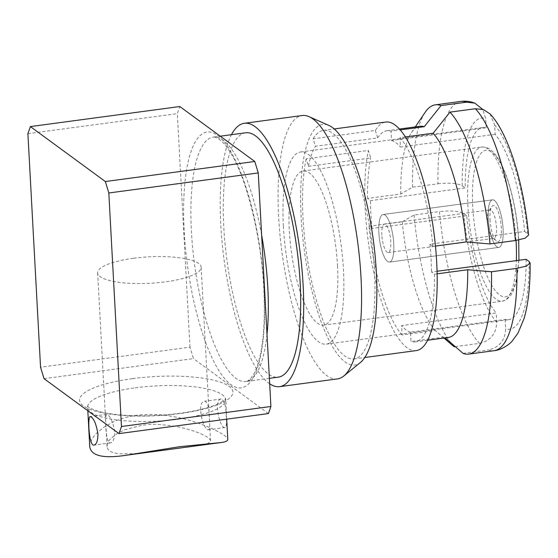 <?xml version="1.0" encoding="UTF-8"?>
<svg xmlns="http://www.w3.org/2000/svg" width="558" height="558" viewBox="0 0 558 558"><rect width="100%" height="100%" fill="white"/><g stroke="black" fill="none" stroke-linecap="round" stroke-linejoin="round"><path stroke-width="0.42" stroke-dasharray="2.79 2.09" d="M209.369 418.988C209.968 425.601 209.717 429.179 208.608 429.73C203.328 431.334 195.921 401.502 204.786 401.216C207.834 402.353 209.362 408.275 209.369 418.988M226.269 416.721C225.99 406.036 224.309 400.135 221.219 399.012C213.247 399.2 219.789 429.116 225.048 427.526C226.367 426.94 226.771 423.341 226.269 416.721M114.829 431.669C112.765 421.227 110.045 415.466 106.662 414.378C104.709 413.757 105.434 444.461 110.484 442.899C113.246 442.117 114.69 438.372 114.829 431.669M133.341 258.298A51.831 13.225 -3.1 0 0 97.65 272.876A51.831 13.225 -3.1 0 0 150.123 283.276A51.831 13.225 -3.1 0 0 201.159 267.268A51.831 13.225 -3.1 0 0 133.341 258.298M151.72 451.834L135.238 453.661L119.517 453.814C109.194 452.496 108.294 449.846 107.485 448.311L107.178 444.775C107.464 441.448 111.293 437.43 118.659 432.708L124.734 429.772L142.374 425.182C149.572 424.443 154.517 424.185 157.223 424.401L170.901 425.566L179.076 427.003L191.527 430.267L198.048 432.583C202.861 434.549 206.195 436.251 208.036 437.688C210.101 439.481 210.945 440.527 210.561 440.82C210.603 441.127 211.07 441.936 207.206 443.638L193.87 446.177M193.5 446.226L192.015 446.428M27.9 133.669L177.339 113.623L179.809 106.536M44.026 378.659L193.466 358.606L189.985 347.16L40.546 367.206M89.768 446.902C89.566 442.689 91.972 438.016 96.966 432.889L104.088 427.051L113.246 421.932C120.186 418.716 128.005 416.512 136.689 415.312C145.422 414.169 154.44 414.12 163.731 415.173C190.941 418.221 216.19 429.493 224.449 435.498C226.625 437.088 227.734 438.393 227.79 439.425M268.433 413.562L193.466 358.606M189.985 347.16L177.339 113.623M378.882 232.839A23.994 6.898 82.4 0 1 383.13 214.502A23.994 6.898 82.4 0 1 393.153 237.373A23.994 6.898 82.4 0 1 389.512 262.072A23.994 6.898 82.4 0 1 378.882 232.839A23.994 6.898 82.4 0 1 383.13 214.502A23.994 6.898 82.4 0 1 393.153 237.373A23.994 6.898 82.4 0 1 389.512 262.072A23.994 6.898 82.4 0 1 378.882 232.839M488.229 218.171A23.994 6.898 82.4 0 1 492.47 199.834A23.994 6.898 82.4 0 1 502.5 222.705A23.994 6.898 82.4 0 1 498.852 247.403A23.994 6.898 82.4 0 1 488.229 218.171A23.994 6.898 82.4 0 1 492.47 199.834A23.994 6.898 82.4 0 1 502.5 222.705A23.994 6.898 82.4 0 1 498.852 247.403A23.994 6.898 82.4 0 1 488.229 218.171M375.367 130.426L377.647 137.924L315.409 146.273L313.129 138.775L375.367 130.426A115.29 33.131 82.4 0 1 385.662 122.049M308.414 166.319L370.651 157.97L368.378 150.465L306.133 158.821L308.414 166.319A106.529 30.613 -97.6 0 1 315.409 146.273M437.158 273.839L434.459 274.201L431.46 272.004L437.088 271.244M490.084 113.937L494.604 124.964L495.113 134.332A96.946 27.858 82.4 0 1 524.625 231.5L429.953 244.202L432.952 246.399L435.47 246.064M524.625 231.5L527.631 233.704L528.552 235.085M443.98 338.036L435.282 330.503L402.046 334.96L401.544 325.614L496.215 312.912A96.946 27.858 82.4 0 1 466.704 215.737L372.026 228.438L369.026 226.241L402.262 221.784L414.078 214.997L439.474 211.587A125.738 36.137 -97.6 0 0 479.51 343.4L455.293 346.644M479.51 343.4C490.545 340.729 496.278 333.691 496.718 322.273L496.215 312.912M526.131 259.303A96.946 27.858 82.4 0 1 508.554 319.706A96.946 27.858 82.4 0 1 505.136 319.455L410.465 332.156L410.974 341.503L444.21 337.046L445.172 337.883M505.136 319.455L505.646 328.815C505.206 340.254 499.473 347.292 488.431 349.936A125.738 36.137 -97.6 0 0 494.158 350.689M463.035 353.347L488.431 349.936M460.72 101.437A125.738 36.137 -97.6 0 0 437.967 183.784L412.571 187.195L400.756 193.982L367.52 198.439L370.526 200.636L465.198 187.934A96.946 27.858 82.4 0 1 482.775 127.531A96.946 27.858 82.4 0 1 486.185 127.789L391.514 140.49L391.012 131.137L400.149 129.909M437.967 183.784C449.399 182.564 457.476 183.212 462.191 185.737L465.198 187.934M466.704 215.737L463.698 213.54C459.032 211.022 450.962 210.373 439.474 211.587M405.317 136.954L399.933 137.68L400.442 147.026L495.113 134.332M486.185 127.789L485.683 118.422L482.635 109.333M337.52 265.734A77.75 22.341 82.4 0 1 323.759 325.126A77.75 22.341 82.4 0 1 289.323 230.405A77.75 22.341 82.4 0 1 303.085 171.013A77.75 22.341 82.4 0 1 337.52 265.734M283.373 226.046A96.946 27.858 82.4 0 1 300.532 151.985A96.946 27.858 82.4 0 1 341.036 244.362A96.946 27.858 82.4 0 1 326.311 344.153A96.946 27.858 82.4 0 1 283.373 226.046M372.026 228.438A96.946 27.858 82.4 0 1 370.944 214.293A96.946 27.858 82.4 0 1 370.526 200.636M410.465 332.156A96.946 27.858 82.4 0 1 401.544 325.614M429.953 244.202A96.946 27.858 82.4 0 1 431.46 272.004M391.514 140.49A96.946 27.858 82.4 0 1 400.442 147.026M245.576 132.804A123.262 35.426 -97.6 0 0 226.855 259.679A123.262 35.426 -97.6 0 0 278.358 377.138M269.681 383.785A132.86 38.181 82.4 0 1 220.787 224.79A132.86 38.181 82.4 0 1 231.451 134.694M337.506 378.889A132.86 38.181 82.4 0 1 278.658 217.02A132.86 38.181 82.4 0 1 302.171 115.527M360.642 362.288A121.33 34.868 82.4 0 1 301.146 217.104A121.33 34.868 82.4 0 1 328.864 125.438M313.129 138.775A115.29 33.131 82.4 0 1 323.424 130.398A115.29 33.131 82.4 0 1 371.586 240.268A115.29 33.131 82.4 0 1 354.079 358.94A115.29 33.131 82.4 0 1 312.947 287.091A115.29 33.131 82.4 0 1 306.133 158.821M416.324 350.591A115.29 33.131 82.4 0 1 375.185 278.742A115.29 33.131 82.4 0 1 368.378 150.465M377.647 137.924A106.529 30.613 82.4 0 1 386.827 130.732A106.529 30.613 82.4 0 1 391.012 131.137M399.933 137.68A106.529 30.613 82.4 0 1 432.952 246.399M434.459 274.201A106.529 30.613 82.4 0 1 415.159 341.908A106.529 30.613 82.4 0 1 410.974 341.503M402.046 334.96A106.529 30.613 82.4 0 1 369.026 226.241M367.52 198.439A106.529 30.613 82.4 0 1 370.651 157.97M400.756 193.982A106.529 30.613 82.4 0 1 411.427 132.63A106.529 30.613 82.4 0 1 420.062 126.275M412.571 187.195A125.738 36.137 82.4 0 1 425.126 112.346M435.282 330.503A106.529 30.613 82.4 0 1 402.262 221.784M454.107 346.804A125.738 36.137 82.4 0 1 414.078 214.997M448.395 337.451A106.529 30.613 82.4 0 1 444.21 337.046M487.559 220.835A14.396 4.136 82.4 0 1 488.961 210.659A14.396 4.136 82.4 0 1 490.105 209.836A14.396 4.136 82.4 0 1 496.118 223.556A14.396 4.136 82.4 0 1 493.935 238.378A14.396 4.136 82.4 0 1 492.616 237.889A14.396 4.136 82.4 0 1 487.559 220.835M490.008 219.475A18.24 5.238 -97.6 0 0 496.418 241.07A18.24 5.238 -97.6 0 0 500.861 222.921A18.24 5.238 -97.6 0 0 491.793 206.586A18.24 5.238 -97.6 0 0 490.008 219.475M381.853 235.016A14.396 4.136 82.4 0 1 384.406 224.016A14.396 4.136 82.4 0 1 390.419 237.736A14.396 4.136 82.4 0 1 388.235 252.558A14.396 4.136 82.4 0 1 381.853 235.016M267.003 334.388A123.262 35.426 82.4 0 1 245.98 381.484A123.262 35.426 82.4 0 1 194.484 264.025A123.262 35.426 82.4 0 1 213.198 137.142A123.262 35.426 82.4 0 1 261.632 235.148M264.115 289.358A129.024 37.079 -97.6 0 0 198.285 137.512A129.024 37.079 -97.6 0 0 209.968 353.27A129.024 37.079 -97.6 0 0 264.115 289.358M132.427 378.666A76.788 19.593 -3.1 0 0 105.002 413.297A76.788 19.593 -3.1 0 0 231.263 396.361A76.788 19.593 -3.1 0 0 132.427 378.666M135.21 387.824A69.108 17.633 176.9 0 1 225.641 399.786A69.108 17.633 176.9 0 1 157.586 421.13A69.108 17.633 176.9 0 1 87.62 407.256A69.108 17.633 176.9 0 1 135.21 387.824M518.57 240.407A73.907 21.239 82.4 0 1 487.559 277.019A73.907 21.239 82.4 0 1 480.863 153.422A73.907 21.239 82.4 0 1 518.57 240.407M516.045 240.456A77.75 22.341 -97.6 0 0 481.68 147.047A77.75 22.341 -97.6 0 0 469.871 227.078A77.75 22.341 -97.6 0 0 502.353 301.167A77.75 22.341 -97.6 0 0 516.345 260.614M462.191 185.737A106.543 30.62 82.4 0 1 485.683 118.422M496.718 322.273A106.543 30.62 82.4 0 1 463.698 213.54M529.137 261.507A106.543 30.62 82.4 0 1 505.646 328.815M494.604 124.964A106.543 30.62 82.4 0 1 527.631 233.704M221.219 398.998L204.786 401.202M225.048 427.54L208.608 429.744M106.662 414.371L90.222 416.575M110.491 442.906L94.051 445.117M210.561 440.82L201.159 267.268M107.045 446.428L97.65 272.876M269.388 378.345L245.98 381.484C246.936 381.567 248.38 380.709 250.319 378.917L253.409 374.718C255.118 371.914 256.785 367.813 258.424 362.407C263.509 344.9 265.308 320.411 263.829 288.939C261.43 237.234 246.476 178.058 230.684 153.018C227.511 147.849 224.665 144.083 222.154 141.718L218.059 138.475C215.723 137.261 214.098 136.815 213.198 137.142L220.277 136.194M226.688 419.163L225.795 398.789C225.592 398.454 226.834 400.051 215.514 404.906C208.26 407.814 198.46 410.297 186.1 412.369C166.912 415.389 147.626 416.428 128.228 415.494C115.499 414.754 105.364 413.304 97.838 411.141L90.124 408.233L87.362 406.287L87.815 410.751M389.512 262.072L498.852 247.403L389.512 262.072M383.13 214.502L492.47 199.834L383.13 214.502M518.933 260.265L516.408 281.197L512.983 291.625L510.417 295.949L506.092 299.89L502.353 301.167L323.759 325.126M303.085 171.013L481.68 147.047C487.19 146.887 492.735 148.337 500.763 163.103C509.747 179.788 517.35 212.019 518.759 240.693M326.311 344.153L508.554 319.706M300.532 151.985L482.775 127.531M354.079 358.94L364.848 357.497M323.424 130.398L334.186 128.954M386.827 130.732L399.382 129.051M411.427 132.63L415.285 126.917M415.159 341.908L427.714 340.22M492.616 237.889L496.418 241.07M488.961 210.659L491.793 206.586M388.235 252.558L493.935 238.378M384.406 224.016L490.105 209.836"/><path stroke-width="0.84" d="M97.929 433.936C97.887 440.639 96.597 444.356 94.051 445.103C88.966 446.679 87.383 416.052 90.222 416.582C93.57 417.684 96.136 423.466 97.929 433.936M193.87 446.177L193.5 446.226M192.015 446.428L151.72 451.834M254.783 161.485L258.263 172.938L108.824 192.984L105.343 181.538L254.783 161.485L179.809 106.536L30.376 126.582L27.9 133.669L40.546 367.206L44.026 378.659L119 433.608L121.47 426.521L270.909 406.475L268.433 413.562L119 433.608M226.688 419.163L227.79 439.425C227.845 440.987 225.404 442.048 220.466 442.606L179.592 446.707L126.254 455.251C103.488 458.739 91.324 455.956 89.768 446.902L87.815 410.751M108.824 192.984L121.47 426.521M30.376 126.582L105.343 181.538M258.263 172.938L270.909 406.475M516.91 268.342L526.487 266.054L530.093 262.985C530.386 285.417 528.349 303.998 523.99 318.744L517.991 333.105L512.16 341.077C510.437 343.484 502.047 350.019 494.158 350.689A125.738 36.137 -97.6 0 0 516.91 268.342L491.507 271.753L467.695 269.744L437.158 273.839M530.093 262.985L529.137 261.507L526.131 259.303L437.088 271.244M528.552 235.085L525.12 238.203L515.404 240.54A125.738 36.137 -97.6 0 0 475.367 108.733L449.971 112.137L433.168 133.222L405.317 136.954M435.47 246.064L466.195 241.942L490.008 243.951L515.404 240.54M455.293 346.644L454.107 346.804L443.98 338.036M445.172 337.883L463.035 353.347A125.738 36.137 82.4 0 0 468.762 354.1L494.158 350.689M475.367 108.733L483.458 109.605L490.084 113.937C508.519 133.264 523.899 183.938 528.586 235.078M482.635 109.333L474.802 103.118L466.446 102.191A125.738 36.137 -97.6 0 0 460.72 101.437C465.393 100.81 470.087 101.361 474.802 103.104M400.149 129.909L424.247 126.68L441.043 105.595L466.446 102.191M269.388 378.345L278.358 377.138A123.262 35.426 -97.6 0 0 300.169 282.976A123.262 35.426 -97.6 0 0 245.576 132.804L220.277 136.194M231.451 134.694A132.86 38.181 82.4 0 1 244.299 123.29A132.86 38.181 82.4 0 1 299.806 249.893A132.86 38.181 82.4 0 1 279.635 386.652A132.86 38.181 82.4 0 1 269.681 383.785M244.299 123.29L302.171 115.527A132.86 38.181 82.4 0 1 309.013 116.643A132.86 38.181 82.4 0 1 357.685 242.13A132.86 38.181 82.4 0 1 343.812 376.008A132.86 38.181 82.4 0 1 337.506 378.889L279.635 386.652M309.013 116.643L328.864 125.438A121.33 34.868 82.4 0 1 373.309 240.031A121.33 34.868 82.4 0 1 360.642 362.288L343.812 376.008M334.186 128.954L385.662 122.049A115.29 33.131 82.4 0 1 433.831 231.912A115.29 33.131 82.4 0 1 416.324 350.591L364.848 357.497M399.382 129.051L420.062 126.275A106.529 30.613 82.4 0 1 424.247 126.68M415.285 126.917L425.126 112.346A125.738 36.137 82.4 0 1 435.324 104.848A125.738 36.137 82.4 0 1 441.043 105.595M467.695 269.744A106.529 30.613 82.4 0 1 448.395 337.451L427.714 340.22M491.507 271.753A125.738 36.137 82.4 0 1 468.762 354.1M433.168 133.222A106.529 30.613 82.4 0 1 466.195 241.942M449.971 112.137A125.738 36.137 82.4 0 1 490.008 243.951M261.632 235.148A123.262 35.426 82.4 0 1 267.798 287.321A123.262 35.426 82.4 0 1 267.003 334.388M516.345 260.614A77.75 22.341 -97.6 0 0 516.115 241.774A77.75 22.341 -97.6 0 0 516.045 240.456M126.261 455.244L154.991 451.394M191.785 446.456L220.522 442.599M518.724 240.003L518.933 260.265M435.324 104.848L460.72 101.437"/></g></svg>
